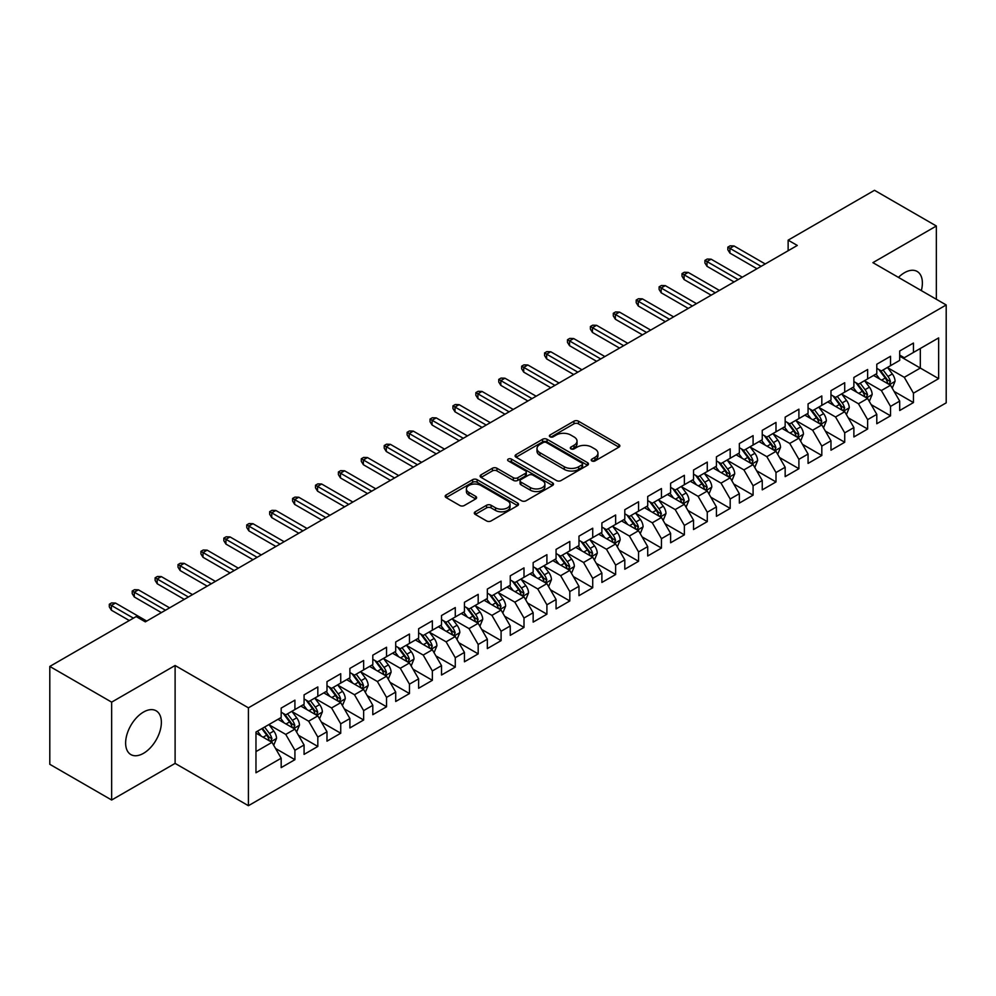 <?xml version="1.0" encoding="UTF-8"?>
<svg xmlns="http://www.w3.org/2000/svg" width="996" height="996" viewBox="0 0 996 996"><rect width="100%" height="100%" fill="white"/><g stroke="black" fill="none" stroke-linecap="round" stroke-linejoin="round"><path stroke-width="1.49" d="M591.873 460.936A2.229 1.282 0 0 0 595.023 460.936L618.914 447.142A3.175 1.83 0 0 0 619.848 445.847A3.175 1.83 0 0 0 618.914 444.552L578.439 421.184A3.175 1.83 0 0 0 573.945 421.184L550.053 434.978A2.229 1.282 0 0 0 549.394 435.887A2.229 1.282 0 0 0 550.053 436.796A2.229 1.282 0 0 0 553.203 436.796L556.291 435.003A10.172 5.876 0 0 1 570.683 435.003L574.057 436.958A10.172 5.876 0 0 1 577.033 441.104A10.172 5.876 0 0 1 574.057 445.262L570.957 447.042A2.229 1.282 0 0 0 570.31 447.951A2.229 1.282 0 0 0 570.957 448.86A2.229 1.282 0 0 0 574.107 448.86L577.207 447.08A10.172 5.876 0 0 1 591.587 447.08L594.961 449.022A10.172 5.876 0 0 1 597.949 453.18A10.172 5.876 0 0 1 594.961 457.338L591.873 459.119A2.229 1.282 0 0 0 591.226 460.028A2.229 1.282 0 0 0 591.873 460.936L591.873 459.119M143.499 753.325A25.274 14.591 120 0 0 160.007 731.064A25.274 14.591 120 0 0 156.135 710.808A25.274 14.591 120 0 0 143.499 712.065A25.274 14.591 120 0 0 126.99 734.326A25.274 14.591 120 0 0 130.862 754.582A25.274 14.591 120 0 0 143.499 753.325M921.325 290.608A25.274 14.591 120 0 0 917.142 271.447A25.274 14.591 120 0 0 904.505 272.692A25.274 14.591 120 0 0 898.454 277.398M475.229 511.795A3.175 1.83 0 0 0 474.295 513.089A3.175 1.83 0 0 0 475.229 514.397L486.583 520.945A3.175 1.83 0 0 0 491.078 520.945L517.609 505.632A3.175 1.83 0 0 0 518.543 504.337A3.175 1.83 0 0 0 517.609 503.03L477.134 479.661A3.175 1.83 0 0 0 472.639 479.661L446.108 494.987A3.175 1.83 0 0 0 445.175 496.282A3.175 1.83 0 0 0 446.108 497.577L459.828 505.495A3.175 1.83 0 0 0 464.323 505.495L475.677 498.946A3.175 1.83 0 0 0 476.611 497.651A3.175 1.83 0 0 0 475.677 496.344L468.879 492.422A8.503 4.905 0 0 1 466.389 488.949A8.503 4.905 0 0 1 471.631 484.405A8.503 4.905 0 0 1 480.906 485.475L507.549 500.864A8.503 4.905 0 0 1 510.039 504.337A8.503 4.905 0 0 1 504.798 508.869A8.503 4.905 0 0 1 495.522 507.811L491.078 505.246A3.175 1.83 0 0 0 486.583 505.246L475.229 511.795L475.229 514.397M111.652 702.143L111.652 800.012L175.109 763.384L175.109 665.502L111.652 702.143L49.8 666.436L136.166 616.574L145.329 621.865L797.298 245.452L788.135 240.161L788.135 250.743M175.109 665.502L248.415 707.832L946.2 304.963L946.2 402.845L248.415 805.702L248.415 707.832M936.352 299.273L936.352 226.005L872.894 262.645L946.2 304.963M936.352 226.005L874.5 190.298L788.135 240.161M556.515 480.57A3.175 1.83 0 0 0 561.009 480.57L587.54 465.257A3.175 1.83 0 0 0 588.474 463.962A3.175 1.83 0 0 0 587.54 462.654L547.065 439.286A3.175 1.83 0 0 0 542.571 439.286L516.04 454.612A3.175 1.83 0 0 0 515.106 455.907A3.175 1.83 0 0 0 516.04 457.201L556.515 480.57M509.168 461.422A2.229 1.282 0 0 1 511.434 461.733L511.434 459.094L552.581 482.848A3.175 1.83 0 0 1 553.515 484.143A3.175 1.83 0 0 1 552.581 485.438L526.05 500.764A3.175 1.83 0 0 1 521.543 500.764L481.068 477.395L481.068 474.793A3.175 1.83 0 0 0 480.147 476.1A3.175 1.83 0 0 0 481.068 477.395M481.068 474.793L492.435 468.245A3.175 1.83 0 0 1 496.929 468.245L513.338 477.719A3.175 1.83 0 0 0 517.833 477.719L525.378 473.374A3.175 1.83 0 0 0 526.299 472.067A3.175 1.83 0 0 0 525.378 470.772L508.284 460.911A2.229 1.282 0 0 1 507.624 460.003A2.229 1.282 0 0 1 509.006 458.807A2.229 1.282 0 0 1 511.434 459.094M899.699 356.157L920.316 368.059L920.316 348.476L938.643 337.905L913.444 352.447L913.444 343.06L899.699 350.99L899.699 360.378L890.536 365.669L890.536 356.282L876.791 364.225L876.791 373.612L867.628 378.903L867.628 369.504L853.883 377.447L853.883 386.834L844.72 392.125L844.72 382.738L830.975 390.669L830.975 400.056L821.812 405.347L821.812 395.96L808.067 403.903L808.067 413.29L798.904 418.581L798.904 409.182L785.159 417.125L785.159 426.512L775.996 431.803L775.996 422.416L762.251 430.347L762.251 439.734L753.088 445.025L753.088 435.638L739.343 443.569L739.343 452.968L730.18 458.26L730.18 448.86L716.435 456.803L716.435 466.19L707.272 471.482L707.272 462.094L693.527 470.025L693.527 479.412L684.364 484.703L684.364 475.316L670.619 483.247L670.619 492.647L661.456 497.938L661.456 488.538L647.711 496.481L647.711 505.868L638.548 511.16L638.548 501.772L624.803 509.703L624.803 519.09L615.64 524.382L615.64 514.994L601.883 522.925L601.883 532.325L592.72 537.616L592.72 528.216L578.975 536.159L578.975 545.547L569.812 550.838L569.812 541.451L556.067 549.381L556.067 558.768L546.904 564.06L546.904 554.672L533.159 562.603L533.159 572.003L523.996 577.294L523.996 567.894L510.251 575.837L510.251 585.225L501.088 590.516L501.088 581.129L487.343 589.059L487.343 598.447L478.18 603.738L478.18 594.351L464.435 602.281L464.435 611.681L455.272 616.972L455.272 607.572L441.527 615.516L441.527 624.903L432.364 630.194L432.364 620.807L418.619 628.737L418.619 638.125L409.456 643.416L409.456 634.029L395.711 641.959L395.711 651.359L386.548 656.65L386.548 647.251L372.803 655.194L372.803 664.581L363.64 669.872L363.64 660.485L349.895 668.416L349.895 677.803L340.732 683.094L340.732 673.707L326.987 681.638L326.987 691.037L317.824 696.328L317.824 686.929L304.079 694.872L304.079 704.259L294.916 709.55L294.916 700.163L281.171 708.094L281.171 717.481L255.972 732.035L255.972 772.772L281.171 758.217L272.008 742.344L255.972 733.093M938.643 337.905L938.643 378.642L913.444 393.183L904.281 377.31L887.673 367.723M894.084 391.403L913.444 402.571L913.444 393.183M913.444 402.571L899.699 410.514L899.699 401.114L890.536 406.405L881.373 390.544L864.765 380.945M871.176 404.625L890.536 415.805L890.536 406.405M890.536 415.805L876.791 423.736L876.791 414.348L867.628 419.64L858.465 403.766L841.857 394.179M848.268 417.847L867.628 429.027L867.628 419.64M867.628 429.027L853.883 436.958L853.883 427.57L844.72 432.862L835.557 416.988L818.949 407.401M825.36 431.081L844.72 442.249L844.72 432.862M844.72 442.249L830.975 450.192L830.975 440.792L821.812 446.084L812.649 430.222L796.041 420.623M802.452 444.303L821.812 455.483L821.812 446.084M821.812 455.483L808.067 463.414L808.067 454.027L798.904 459.318L789.741 443.444L773.133 433.858M779.544 457.525L798.904 468.705L798.904 459.318M798.904 468.705L785.159 476.636L785.159 467.249L775.996 472.54L766.833 456.666L750.225 447.08M756.636 470.759L775.996 481.927L775.996 472.54M775.996 481.927L762.251 489.87L762.251 480.47L753.088 485.762L743.925 469.9L727.317 460.301M733.728 483.981L753.088 495.161L753.088 485.762M753.088 495.161L739.343 503.092L739.343 493.705L730.18 498.996L721.017 483.122L704.409 473.536M710.82 497.203L730.18 508.383L730.18 498.996M730.18 508.383L716.435 516.314L716.435 506.927L707.272 512.218L698.109 496.344L681.501 486.758M687.912 510.438L707.272 521.605L707.272 512.218M707.272 521.605L693.527 529.548L693.527 520.149L684.364 525.44L675.201 509.579L658.593 499.98M665.004 523.659L684.364 534.84L684.364 525.44M684.364 534.84L670.619 542.77L670.619 533.383L661.456 538.674L652.293 522.8L635.672 513.214M642.096 536.881L661.456 548.061L661.456 538.674M661.456 548.061L647.711 555.992L647.711 546.605L638.548 551.896L629.385 536.022L612.764 526.436M619.188 550.116L638.548 561.283L638.548 551.896M638.548 561.283L624.803 569.226L624.803 559.827L615.64 565.118L606.464 549.257L589.856 539.658M596.28 563.338L615.64 574.518L615.64 565.118M615.64 574.518L601.883 582.448L601.883 573.061L592.72 578.352L583.556 562.479L566.948 552.892M573.372 576.56L592.72 587.74L592.72 578.352M592.72 587.74L578.975 595.67L578.975 586.283L569.812 591.574L560.648 575.7L544.04 566.114M550.464 589.794L569.812 600.962L569.812 591.574M569.812 600.962L556.067 608.905L556.067 599.505L546.904 604.796L537.74 588.935L521.132 579.336M527.556 603.016L546.904 614.196L546.904 604.796M546.904 614.196L533.159 622.127L533.159 612.739L523.996 618.03L514.832 602.157L498.224 592.57M504.648 616.238L523.996 627.418L523.996 618.03M523.996 627.418L510.251 635.348L510.251 625.961L501.088 631.252L491.924 615.379L475.316 605.792M481.74 629.472L501.088 640.64L501.088 631.252M501.088 640.64L487.343 648.583L487.343 639.183L478.18 644.474L469.016 628.601L452.408 619.014M458.832 642.694L478.18 653.874L478.18 644.474M478.18 653.874L464.435 661.805L464.435 652.417L455.272 657.709L446.108 641.835L429.5 632.248M435.924 655.916L455.272 667.096L455.272 657.709M455.272 667.096L441.527 675.027L441.527 665.639L432.364 670.931L423.2 655.057L406.592 645.47M413.016 669.15L432.364 680.318L432.364 670.931M432.364 680.318L418.619 688.261L418.619 678.861L409.456 684.152L400.292 668.279L383.684 658.692M390.108 682.372L409.456 693.552L409.456 684.152M409.456 693.552L395.711 701.483L395.711 692.096L386.548 697.387L377.384 681.513L360.776 671.927M367.188 695.594L386.548 706.774L386.548 697.387M386.548 706.774L372.803 714.705L372.803 705.317L363.64 710.609L354.476 694.735L337.868 685.148M344.28 708.828L363.64 719.996L363.64 710.609M363.64 719.996L349.895 727.939L349.895 718.539L340.732 723.831L331.568 707.957L314.96 698.37M321.372 722.05L340.732 733.23L340.732 723.831M340.732 733.23L326.987 741.161L326.987 731.774L317.824 737.065L308.66 721.191L292.052 711.605M298.464 735.272L317.824 746.452L317.824 737.065M317.824 746.452L304.079 754.383L304.079 744.996L294.916 750.287L285.752 734.413L269.144 724.827M275.556 748.494L294.916 759.674L294.916 750.287M294.916 759.674L281.171 767.617L281.171 758.217M281.171 712.19L285.752 714.842L294.916 709.55M255.972 751.607L272.008 742.344M304.079 698.968L308.66 701.607L317.824 696.328M285.752 734.413L294.916 729.122L277.971 719.336M304.079 744.996L294.916 729.122M326.987 685.746L331.568 688.385L340.732 683.094M308.66 721.191L317.824 715.9L300.879 706.114M326.987 731.774L317.824 715.9M349.895 672.512L354.476 675.163L363.64 669.872M331.568 707.957L340.732 702.678L323.787 692.88M349.895 718.539L340.732 702.678M372.803 659.29L377.384 661.942L386.548 656.65M354.476 694.735L363.64 689.444L346.695 679.658M372.803 705.317L363.64 689.444M395.711 646.068L400.292 648.707L409.456 643.416M377.384 681.513L386.548 676.222L369.603 666.436M395.711 692.096L386.548 676.222M418.619 632.834L423.2 635.485L432.364 630.194M400.292 668.279L409.456 663L392.511 653.202M418.619 678.861L409.456 663M441.527 619.612L446.108 622.263L455.272 616.972M423.2 655.057L432.364 649.765L415.419 639.98M441.527 665.639L432.364 649.765M464.435 606.39L469.016 609.029L478.18 603.738M446.108 641.835L455.272 636.544L438.327 626.758M464.435 652.417L455.272 636.544M487.343 593.155L491.924 595.807L501.088 590.516M469.016 628.601L478.18 623.322L461.235 613.524M487.343 639.183L478.18 623.322M510.251 579.933L514.832 582.585L523.996 577.294M491.924 615.379L501.088 610.087L484.143 600.302M510.251 625.961L501.088 610.087M533.159 566.712L537.74 569.351L546.904 564.06M514.832 602.157L523.996 596.865L507.051 587.08M533.159 612.739L523.996 596.865M556.067 553.477L560.648 556.129L569.812 550.838M537.74 588.935L546.904 583.644L529.959 573.845M556.067 599.505L546.904 583.644M578.975 540.255L583.556 542.907L592.72 537.616M560.648 575.7L569.812 570.409L552.867 560.624M578.975 586.283L569.812 570.409M601.883 527.033L606.464 529.673L615.64 524.382M583.556 562.479L592.72 557.187L575.775 547.402M601.883 573.061L592.72 557.187M624.803 513.799L629.385 516.451L638.548 511.16M606.464 549.257L615.64 543.965L598.683 534.167M624.803 559.827L615.64 543.965M647.711 500.577L652.293 503.229L661.456 497.938M629.385 536.022L638.548 530.731L621.591 520.945M647.711 546.605L638.548 530.731M670.619 487.355L675.201 489.995L684.364 484.703M652.293 522.8L661.456 517.509L644.499 507.723M670.619 533.383L661.456 517.509M693.527 474.121L698.109 476.773L707.272 471.482M675.201 509.579L684.364 504.287L667.407 494.489M693.527 520.149L684.364 504.287M716.435 460.899L721.017 463.551L730.18 458.26M698.109 496.344L707.272 491.053L690.315 481.267M716.435 506.927L707.272 491.053M739.343 447.677L743.925 450.317L753.088 445.025M721.017 483.122L730.18 477.831L713.223 468.045M739.343 493.705L730.18 477.831M762.251 434.455L766.833 437.095L775.996 431.803M743.925 469.9L753.088 464.609L736.131 454.811M762.251 480.47L753.088 464.609M785.159 421.221L789.741 423.873L798.904 418.581M766.833 456.666L775.996 451.375L759.039 441.589M785.159 467.249L775.996 451.375M808.067 407.999L812.649 410.638L821.812 405.347M789.741 443.444L798.904 438.153L781.947 428.367M808.067 454.027L798.904 438.153M830.975 394.777L835.557 397.416L844.72 392.125M812.649 430.222L821.812 424.931L804.855 415.145M830.975 440.792L821.812 424.931M853.883 381.543L858.465 384.195L867.628 378.903M835.557 416.988L844.72 411.697L827.763 401.911M853.883 427.57L844.72 411.697M876.791 368.321L881.373 370.96L890.536 365.669M858.465 403.766L867.628 398.475L850.671 388.689M876.791 414.348L867.628 398.475M899.699 355.099L904.281 357.738L913.444 352.447M881.373 390.544L890.536 385.253L873.579 375.467M899.699 401.114L890.536 385.253M49.8 666.436L49.8 764.306L111.652 800.012M175.109 763.384L248.415 805.702M904.281 377.31L920.316 368.059L938.643 378.642M592.769 461.248L594.961 459.978A10.172 5.876 0 0 0 597.949 455.832L597.949 453.18M577.033 441.104L577.033 443.755A10.172 5.876 0 0 1 574.057 447.914L571.853 449.184M618.914 444.552L618.914 447.142L578.439 423.823A3.175 1.83 0 0 0 573.945 423.823L550.937 437.107M587.54 462.654L587.54 465.257L547.065 441.938A3.175 1.83 0 0 0 542.571 441.938L516.077 457.226L516.04 454.612M581.925 464.871A2.229 1.282 0 0 0 582.573 463.962A2.229 1.282 0 0 0 581.925 463.053L546.393 442.535A2.229 1.282 0 0 0 543.243 442.535L539.981 444.415A10.172 5.876 0 0 0 537.006 448.574A10.172 5.876 0 0 0 539.981 452.732L564.271 466.75A10.172 5.876 0 0 0 578.664 466.75L581.925 464.871L581.925 467.51A2.229 1.282 0 0 0 582.573 466.601L582.573 463.962M537.006 448.574L537.006 451.213A10.172 5.876 0 0 0 539.981 455.371L539.981 452.732M581.925 467.51L578.664 469.39A10.172 5.876 0 0 1 564.271 469.39L539.981 455.371M481.118 477.42L492.435 470.884L492.435 468.245M526.299 472.067L526.299 474.719A3.175 1.83 0 0 1 525.378 476.013L517.833 480.358A3.175 1.83 0 0 1 513.338 480.358L496.929 470.884A3.175 1.83 0 0 0 492.435 470.884M511.434 461.733L552.531 485.463M530.37 487.554A8.503 4.905 0 0 0 539.645 488.613A8.503 4.905 0 0 0 544.899 484.081A8.503 4.905 0 0 0 542.409 480.607L533.022 475.192A3.175 1.83 0 0 0 528.515 475.192L520.983 479.537A3.175 1.83 0 0 0 520.061 480.831A3.175 1.83 0 0 0 520.983 482.126L530.37 487.554L530.37 490.194A8.503 4.905 0 0 0 539.645 491.265A8.503 4.905 0 0 0 544.899 486.72L544.899 484.081M520.061 480.831L520.061 483.483A3.175 1.83 0 0 0 520.983 484.778L520.983 482.126M530.37 490.194L520.983 484.778M510.039 504.337L510.039 506.976A8.503 4.905 0 0 1 504.798 511.508A8.503 4.905 0 0 1 495.522 510.45L491.078 507.885A3.175 1.83 0 0 0 486.583 507.885L475.266 514.422M466.389 488.949L466.389 491.588A8.503 4.905 0 0 0 468.879 495.062L468.879 492.422M475.64 498.971L468.879 495.062M517.571 505.657L477.134 482.313A3.175 1.83 0 0 0 472.639 482.313L446.146 497.602M892.229 388.191L895.068 381.256A8.591 4.955 -120 0 0 892.329 373.948L887.461 367.449M879.705 379.003L876.007 374.06M888.918 384.319L890.436 381.617A8.591 4.955 -120 0 0 887.971 376.451L883.103 369.964M880.327 370.363L886.34 378.393A4.37 2.527 60 0 1 887.137 379.713L890.436 381.617M878.821 369.491L885.232 378.044A8.591 4.955 60 0 1 887.685 383.211L887.859 383.709M761.106 266.343L729.906 248.328L729.906 253.096L727.839 249.784L727.839 247.145L729.906 248.328L734.027 245.95L765.227 263.965M729.906 253.096L756.972 268.733M727.839 247.145L730.13 245.825L734.027 245.95M869.321 401.413L872.16 394.478A8.591 4.955 -120 0 0 869.421 387.17L864.553 380.671M856.797 392.225L853.099 387.282M866.01 397.541L867.528 394.852A8.591 4.955 -120 0 0 865.063 389.685L860.195 383.186M857.419 383.597L863.432 391.615A4.37 2.527 60 0 1 864.229 392.947L867.528 394.852M855.913 382.713L862.324 391.266A8.591 4.955 60 0 1 864.777 396.433L864.951 396.931M846.413 414.635L849.252 407.7A8.591 4.955 -120 0 0 846.513 400.392L841.645 393.893M833.889 405.447L830.191 400.517M843.102 410.763L844.62 408.074A8.591 4.955 -120 0 0 842.155 402.907L837.287 396.408M834.511 396.819L840.524 404.837A4.37 2.527 60 0 1 841.321 406.169L844.62 408.074M833.005 395.947L839.404 404.5A8.591 4.955 60 0 1 841.869 409.655L842.043 410.153M738.198 279.577L706.998 261.562L706.998 266.318L704.931 263.019L704.931 260.367L706.998 261.562L711.119 259.184L742.319 277.187M706.998 266.318L734.064 281.955M704.931 260.367L707.222 259.047L711.119 259.184M715.29 292.799L684.078 274.784L684.078 279.552L682.023 276.241L682.023 273.589L684.078 274.784L688.211 272.406L719.411 290.421M684.078 279.552L711.156 295.177M682.023 273.589L684.314 272.269L688.211 272.406M823.505 427.869L826.344 420.935A8.591 4.955 -120 0 0 823.605 413.626L818.737 407.127M810.981 418.681L807.283 413.738M820.194 423.997L821.712 421.296A8.591 4.955 -120 0 0 819.247 416.129L814.379 409.642M811.603 410.041L817.616 418.071A4.37 2.527 60 0 1 818.413 419.391L821.712 421.296M810.097 409.169L816.496 417.722A8.591 4.955 60 0 1 818.961 422.889L819.135 423.387M800.597 441.091L803.436 434.156A8.591 4.955 -120 0 0 800.697 426.848L795.829 420.349M788.073 431.903L784.375 426.96M797.286 437.219L798.804 434.53A8.591 4.955 -120 0 0 796.339 429.363L791.471 422.864M788.695 423.275L794.708 431.293A4.37 2.527 60 0 1 795.505 432.625L798.804 434.53M787.189 422.391L793.588 430.944A8.591 4.955 60 0 1 796.053 436.111L796.227 436.609M692.382 306.021L661.17 288.006L661.17 292.774L659.115 289.463L659.115 286.823L661.17 288.006L665.303 285.628L696.503 303.643M661.17 292.774L688.248 308.411M659.115 286.823L661.406 285.503L665.303 285.628M669.474 319.255L638.262 301.24L638.262 305.996L636.207 302.697L636.207 300.045L638.262 301.24L642.395 298.862L673.595 316.865M638.262 305.996L665.34 321.633M636.207 300.045L638.498 298.725L642.395 298.862M777.689 454.313L780.528 447.378A8.591 4.955 -120 0 0 777.789 440.07L772.921 433.571M765.165 445.125L761.467 440.195M774.378 450.441L775.896 447.752A8.591 4.955 -120 0 0 773.431 442.585L768.563 436.086M765.787 436.497L771.8 444.515A4.37 2.527 60 0 1 772.597 445.847L775.896 447.752M764.281 435.625L770.68 444.179A8.591 4.955 60 0 1 773.145 449.333L773.319 449.831M646.566 332.477L615.354 314.462L615.354 319.23L613.299 315.919L613.299 313.267L615.354 314.462L619.487 312.084L650.687 330.099M615.354 319.23L642.432 334.855M613.299 313.267L615.59 311.947L619.487 312.084M754.781 467.535L757.62 460.613A8.591 4.955 -120 0 0 754.881 453.305L750.013 446.806M742.257 458.359L738.559 453.417M751.47 463.675L752.988 460.974A8.591 4.955 -120 0 0 750.523 455.807L745.655 449.321M742.879 449.719L748.892 457.749A4.37 2.527 60 0 1 749.689 459.069L752.988 460.974M741.373 448.847L747.772 457.401A8.591 4.955 60 0 1 750.237 462.567L750.411 463.065M623.645 345.699L592.446 327.684L592.446 332.452L590.391 329.141L590.391 326.501L592.446 327.684L596.579 325.306L627.779 343.321M592.446 332.452L619.524 348.077M590.391 326.501L592.682 325.182L596.579 325.306M731.873 480.769L734.712 473.835A8.591 4.955 -120 0 0 731.973 466.526L727.105 460.028M719.349 471.581L715.651 466.638M728.562 476.897L730.08 474.208A8.591 4.955 -120 0 0 727.615 469.041L722.747 462.542M719.971 462.941L725.984 470.971A4.37 2.527 60 0 1 726.781 472.303L730.08 474.208M718.465 462.069L724.864 470.622A8.591 4.955 60 0 1 727.329 475.789L727.503 476.287M600.737 358.934L569.538 340.918L569.538 345.674L567.483 342.375L567.483 339.723L569.538 340.918L573.671 338.54L604.871 356.543M569.538 345.674L596.616 361.311M567.483 339.723L569.774 338.403L573.671 338.54M708.965 493.991L711.804 487.056A8.591 4.955 -120 0 0 709.065 479.748L704.197 473.249M696.441 484.803L692.743 479.873M705.654 490.119L707.172 487.43A8.591 4.955 -120 0 0 704.707 482.263L699.839 475.764M697.063 476.175L703.076 484.193A4.37 2.527 60 0 1 703.873 485.525L707.172 487.43M695.557 475.304L701.956 483.857A8.591 4.955 60 0 1 704.421 489.011L704.595 489.509M577.829 372.155L546.63 354.14L546.63 358.896L544.575 355.597L544.575 352.945L546.63 354.14L550.763 351.762L581.963 369.777M546.63 358.896L573.708 374.533M544.575 352.945L546.866 351.625L550.763 351.762M686.057 507.213L688.896 500.291A8.591 4.955 -120 0 0 686.157 492.983L681.289 486.484M673.533 498.037L669.835 493.095M682.746 503.354L684.264 500.652A8.591 4.955 -120 0 0 681.799 495.485L676.931 488.999M674.155 489.397L680.168 497.427A4.37 2.527 60 0 1 680.965 498.747L684.264 500.652M672.649 488.526L679.048 497.079A8.591 4.955 60 0 1 681.513 502.245L681.687 502.743M554.921 385.377L523.722 367.362L523.722 372.13L521.667 368.819L521.667 366.179L523.722 367.362L527.855 364.984L559.055 382.999M523.722 372.13L550.8 387.755M521.667 366.179L523.958 364.86L527.855 364.984M663.149 520.447L665.988 513.513A8.591 4.955 -120 0 0 663.249 506.205L658.381 499.706M650.625 511.259L646.927 506.317M659.838 516.575L661.356 513.874A8.591 4.955 -120 0 0 658.891 508.719L654.023 502.221M651.247 502.619L657.26 510.649A4.37 2.527 60 0 1 658.057 511.981L661.356 513.874M649.741 501.747L656.14 510.301A8.591 4.955 60 0 1 658.605 515.467L658.779 515.965M532.013 398.612L500.814 380.596L500.814 385.352L498.759 382.053L498.759 379.401L500.814 380.596L504.947 378.206L536.147 396.221M500.814 385.352L527.892 400.99M498.759 379.401L501.05 378.082L504.947 378.206M640.241 533.669L643.08 526.735A8.591 4.955 -120 0 0 640.341 519.426L635.473 512.928M627.717 524.481L624.019 519.551M636.93 529.797L638.436 527.108A8.591 4.955 -120 0 0 635.983 521.941L631.115 515.442M628.339 515.853L634.352 523.871A4.37 2.527 60 0 1 635.149 525.203L638.436 527.108M626.833 514.982L633.232 523.535A8.591 4.955 60 0 1 635.697 528.689L635.871 529.187M509.105 411.834L477.906 393.818L477.906 398.574L475.851 395.275L475.851 392.623L477.906 393.818L482.039 391.44L513.239 409.456M477.906 398.574L504.984 414.212M475.851 392.623L478.142 391.304L482.039 391.44M617.333 546.891L620.172 539.969A8.591 4.955 -120 0 0 617.433 532.661L612.565 526.162M604.809 537.716L601.111 532.773M614.022 543.032L615.528 540.33A8.591 4.955 -120 0 0 613.075 535.163L608.207 528.677M605.431 529.075L611.444 537.105A4.37 2.527 60 0 1 612.241 538.425L615.528 540.33M603.925 528.204L610.324 536.757A8.591 4.955 60 0 1 612.789 541.924L612.963 542.422M486.197 425.055L454.998 407.04L454.998 411.809L452.943 408.497L452.943 405.858L454.998 407.04L459.119 404.662L490.331 422.678M454.998 411.809L482.076 427.433M452.943 405.858L455.234 404.538L459.119 404.662M594.425 560.125L597.264 553.191A8.591 4.955 -120 0 0 594.525 545.883L589.657 539.384M581.901 550.937L578.203 545.995M591.114 556.254L592.62 553.552A8.591 4.955 -120 0 0 590.167 548.398L585.299 541.899M582.523 542.297L588.536 550.327A4.37 2.527 60 0 1 589.333 551.66L592.62 553.552M581.017 541.426L587.416 549.979A8.591 4.955 60 0 1 589.881 555.145L590.055 555.644M463.289 438.29L432.09 420.275L432.09 425.031L430.035 421.731L430.035 419.079L432.09 420.275L436.211 417.884L467.423 435.899M432.09 425.031L459.168 440.668M430.035 419.079L432.326 417.76L436.211 417.884M571.517 573.347L574.356 566.413A8.591 4.955 -120 0 0 571.617 559.105L566.749 552.606M558.993 564.159L555.295 559.229M568.206 569.475L569.712 566.786A8.591 4.955 -120 0 0 567.259 561.62L562.391 555.121M559.615 555.531L565.628 563.549A4.37 2.527 60 0 1 566.425 564.881L569.712 566.786M558.109 554.66L564.508 563.213A8.591 4.955 60 0 1 566.973 568.367L567.147 568.865M440.381 451.512L409.182 433.497L409.182 438.252L407.127 434.953L407.127 432.301L409.182 433.497L413.303 431.119L444.515 449.134M409.182 438.252L436.26 453.89M407.127 432.301L409.418 430.982L413.303 431.119M548.609 586.569L551.448 579.647A8.591 4.955 -120 0 0 548.709 572.339L543.841 565.84M536.085 577.394L532.387 572.451M545.285 582.71L546.804 580.008A8.591 4.955 -120 0 0 544.351 574.841L539.483 568.355M536.707 568.753L542.72 576.784A4.37 2.527 60 0 1 543.517 578.103L546.804 580.008M535.201 567.882L541.6 576.435A8.591 4.955 60 0 1 544.065 581.602L544.239 582.1M417.473 464.734L386.274 446.718L386.274 451.487L384.219 448.175L384.219 445.536L386.274 446.718L390.395 444.341L421.607 462.356M386.274 451.487L413.352 467.112M384.219 445.536L386.51 444.204L390.395 444.341M525.701 599.804L528.54 592.869A8.591 4.955 -120 0 0 525.801 585.561L520.933 579.062M513.177 590.616L509.479 585.673M522.377 595.932L523.896 593.23A8.591 4.955 -120 0 0 521.443 588.076L516.575 581.577M513.799 581.975L519.812 590.005A4.37 2.527 60 0 1 520.609 591.338L523.896 593.23M512.293 581.104L518.692 589.657A8.591 4.955 60 0 1 521.157 594.824L521.331 595.322M394.565 477.968L363.366 459.953L363.366 464.709L361.311 461.409L361.311 458.758L363.366 459.953L367.487 457.562L398.686 475.578M363.366 464.709L390.444 480.346M361.311 458.758L363.602 457.438L367.487 457.562M502.793 613.026L505.632 606.091A8.591 4.955 -120 0 0 502.893 598.783L498.025 592.284M490.269 603.837L486.571 598.907M499.469 609.154L500.988 606.464A8.591 4.955 -120 0 0 498.535 601.298L493.667 594.799M490.891 595.21L496.904 603.227A4.37 2.527 60 0 1 497.701 604.56L500.988 606.464M489.385 594.338L495.784 602.879A8.591 4.955 60 0 1 498.249 608.046L498.423 608.544M371.657 491.19L340.458 473.175L340.458 477.931L338.403 474.631L338.403 471.98L340.458 473.175L344.579 470.797L375.778 488.812M340.458 477.931L367.536 493.568M338.403 471.98L340.694 470.66L344.579 470.797M479.885 626.247L482.724 619.325A8.591 4.955 -120 0 0 479.985 612.005L475.117 605.518M467.361 617.072L463.663 612.129M476.561 622.388L478.08 619.686A8.591 4.955 -120 0 0 475.627 614.52L470.759 608.033M467.983 608.432L473.996 616.462A4.37 2.527 60 0 1 474.793 617.781L478.08 619.686M466.477 607.56L472.876 616.113A8.591 4.955 60 0 1 475.341 621.28L475.515 621.765M348.749 504.412L317.55 486.397L317.55 491.165L315.495 487.853L315.495 485.214L317.55 486.397L321.671 484.019L352.87 502.034M317.55 491.165L344.628 506.79M315.495 485.214L317.786 483.882L321.671 484.019M456.977 639.482L459.816 632.547A8.591 4.955 -120 0 0 457.077 625.239L452.209 618.74M444.453 630.294L440.755 625.351M453.653 635.61L455.172 632.908A8.591 4.955 -120 0 0 452.719 627.754L447.851 621.255M445.075 621.653L451.088 629.684A4.37 2.527 60 0 1 451.885 631.016L455.172 632.908M443.569 620.782L449.968 629.335A8.591 4.955 60 0 1 452.433 634.502L452.595 635M325.841 517.646L294.642 499.631L294.642 504.387L292.587 501.075L292.587 498.436L294.642 499.631L298.763 497.241L329.962 515.256M294.642 504.387L321.72 520.024M292.587 498.436L294.878 497.116L298.763 497.241M434.069 652.704L436.908 645.769A8.591 4.955 -120 0 0 434.169 638.461L429.301 631.962M421.545 643.516L417.847 638.585M430.745 648.832L432.264 646.143A8.591 4.955 -120 0 0 429.811 640.976L424.943 634.477M422.167 634.888L428.18 642.906A4.37 2.527 60 0 1 428.977 644.238L432.264 646.143M420.661 634.016L427.06 642.557A8.591 4.955 60 0 1 429.525 647.724L429.687 648.222M302.933 530.868L271.734 512.853L271.734 517.609L269.679 514.31L269.679 511.658L271.734 512.853L275.855 510.475L307.054 528.49M271.734 517.609L298.812 533.246M269.679 511.658L271.97 510.338L275.855 510.475M411.149 665.926L414 659.003A8.591 4.955 -120 0 0 411.261 651.683L406.393 645.196M398.637 656.738L394.939 651.807M407.837 662.066L409.356 659.364A8.591 4.955 -120 0 0 406.903 654.198L402.035 647.711M399.259 648.11L405.272 656.14A4.37 2.527 60 0 1 406.069 657.46L409.356 659.364M397.753 647.238L404.152 655.791A8.591 4.955 60 0 1 406.605 660.958L406.779 661.444M280.025 544.09L248.826 526.075L248.826 530.843L246.759 527.531L246.759 524.892L248.826 526.075L252.947 523.697L284.146 541.712M248.826 530.843L275.904 546.468M246.759 524.892L249.05 523.56L252.947 523.697M388.241 679.16L391.092 672.225A8.591 4.955 -120 0 0 388.34 664.917L383.485 658.418M375.729 669.972L372.031 665.029M384.929 675.288L386.448 672.586A8.591 4.955 -120 0 0 383.995 667.432L379.127 660.933M376.351 661.332L382.364 669.362A4.37 2.527 60 0 1 383.161 670.694L386.448 672.586M374.845 660.46L381.244 669.013A8.591 4.955 60 0 1 383.697 674.18L383.871 674.678M257.117 557.312L225.918 539.309L225.918 544.065L223.851 540.753L223.851 538.114L225.918 539.309L230.039 536.919L261.238 554.934M225.918 544.065L252.996 559.702M223.851 538.114L226.142 536.794L230.039 536.919M365.333 692.382L368.184 685.447A8.591 4.955 -120 0 0 365.432 678.139L360.577 671.64M352.821 683.194L349.123 678.251M362.021 688.51L363.54 685.821A8.591 4.955 -120 0 0 361.087 680.654L356.219 674.155M353.443 674.566L359.456 682.584A4.37 2.527 60 0 1 360.241 683.916L363.54 685.821M351.937 673.694L358.336 682.235A8.591 4.955 60 0 1 360.789 687.402L360.963 687.9M234.209 570.546L203.01 552.531L203.01 557.287L200.943 553.988L200.943 551.336L203.01 552.531L207.131 550.153L238.33 568.168M203.01 557.287L230.088 572.924M200.943 551.336L203.234 550.016L207.131 550.153M342.425 705.604L345.263 698.682A8.591 4.955 -120 0 0 342.524 691.361L337.669 684.875M329.913 696.416L326.215 691.485M339.113 701.732L340.632 699.043A8.591 4.955 -120 0 0 338.179 693.876L333.311 687.389M330.535 687.788L336.548 695.806A4.37 2.527 60 0 1 337.333 697.138L340.632 699.043M329.029 686.916L335.428 695.469A8.591 4.955 60 0 1 337.881 700.636L338.055 701.122M211.301 583.768L180.102 565.753L180.102 570.521L178.035 567.21L178.035 564.57L180.102 565.753L184.223 563.375L215.422 581.39M180.102 570.521L207.18 586.146M178.035 564.57L180.326 563.238L184.223 563.375M319.517 718.838L322.355 711.903A8.591 4.955 -120 0 0 319.616 704.595L314.761 698.096M307.005 709.65L303.307 704.707M316.205 714.966L317.724 712.265A8.591 4.955 -120 0 0 315.271 707.11L310.403 700.611M307.627 701.01L313.64 709.04A4.37 2.527 60 0 1 314.425 710.372L317.724 712.265M306.121 700.138L312.52 708.691A8.591 4.955 60 0 1 314.973 713.858L315.147 714.356M188.393 596.99L157.194 578.987L157.194 583.743L155.127 580.431L155.127 577.792L157.194 578.987L161.315 576.597L192.514 594.612M157.194 583.743L184.272 599.38M155.127 577.792L157.418 576.472L161.315 576.597M296.609 732.06L299.447 725.125A8.591 4.955 -120 0 0 296.708 717.817L291.853 711.318M284.097 722.872L280.399 717.929M293.297 728.188L294.816 725.499A8.591 4.955 -120 0 0 292.363 720.332L287.495 713.833M284.719 714.244L290.732 722.262A4.37 2.527 60 0 1 291.517 723.594L294.816 725.499M283.213 713.373L289.612 721.913A8.591 4.955 60 0 1 292.065 727.08L292.239 727.578M165.485 610.224L134.286 592.209L134.286 596.965L132.219 593.666L132.219 591.014L134.286 592.209L138.407 589.831L169.606 607.846M134.286 596.965L161.364 612.602M132.219 591.014L134.51 589.694L138.407 589.831M273.701 745.282L276.539 738.36A8.591 4.955 -120 0 0 273.8 731.039L268.945 724.553M261.189 736.094L257.478 731.164M270.389 741.41L271.908 738.721A8.591 4.955 -120 0 0 269.455 733.554L264.587 727.055M262.434 728.3L267.824 735.484A4.37 2.527 60 0 1 268.609 736.816L271.908 738.721M261.836 728.649L266.704 735.148A8.591 4.955 60 0 1 269.157 740.314L269.331 740.8M133.414 618.155L111.378 605.431L111.378 610.199L109.311 606.888L109.311 604.248L111.378 605.431L115.499 603.053L146.698 621.068M111.378 610.199L129.293 620.533M109.311 604.248L111.602 602.916L115.499 603.053M594.961 459.978L594.961 457.338M570.957 448.86L570.957 447.042M574.057 447.914L574.057 445.262M550.053 436.796L550.053 434.978M573.945 423.823L573.945 421.184M578.439 423.823L578.439 421.184M542.571 441.938L542.571 439.286M547.065 441.938L547.065 439.286M564.271 469.39L564.271 466.75M578.664 469.39L578.664 466.75M496.929 470.884L496.929 468.245M513.338 480.358L513.338 477.719M517.833 480.358L517.833 477.719M525.378 476.013L525.378 473.374M552.581 485.438L552.581 482.848M486.583 507.885L486.583 505.246M491.078 507.885L491.078 505.246M495.522 510.45L495.522 507.811M475.677 498.946L475.677 496.344M446.108 497.577L446.108 494.987M472.639 482.313L472.639 479.661M477.134 482.313L477.134 479.661M517.609 505.632L517.609 503.03M889.453 384.63L895.006 381.418M887.971 376.451L892.329 373.948M881.634 380.111L885.232 378.044M866.545 397.852L872.098 394.64M865.063 389.685L869.421 387.17M858.726 393.345L862.324 391.266M843.637 411.074L849.19 407.874M842.155 402.907L846.513 400.392M835.818 406.567L839.404 404.5M820.729 424.308L826.282 421.096M819.247 416.129L823.605 413.626M812.91 419.789L816.496 417.722M797.821 437.53L803.374 434.318M796.339 429.363L800.697 426.848M790.002 433.023L793.588 430.944M774.913 450.752L780.466 447.553M773.431 442.585L777.789 440.07M767.094 446.245L770.68 444.179M752.005 463.987L757.558 460.775M750.523 455.807L754.881 453.305M744.186 459.467L747.772 457.401M729.097 477.209L734.65 473.996M727.615 469.041L731.973 466.526M721.278 472.702L724.864 470.622M706.189 490.43L711.742 487.231M704.707 482.263L709.065 479.748M698.37 485.924L701.956 483.857M683.281 503.665L688.834 500.453M681.799 495.485L686.157 492.983M675.462 499.145L679.048 497.079M660.373 516.887L665.926 513.675M658.891 508.719L663.249 506.205M652.554 512.38L656.14 510.301M637.465 530.109L643.018 526.909M635.983 521.941L640.341 519.426M629.646 525.602L633.232 523.535M614.557 543.343L620.11 540.131M613.075 535.163L617.433 532.661M606.738 538.824L610.324 536.757M591.649 556.565L597.202 553.353M590.167 548.398L594.525 545.883M583.83 552.058L587.416 549.979M568.741 569.787L574.294 566.587M567.259 561.62L571.617 559.105M560.922 565.28L564.508 563.213M545.833 583.021L551.386 579.809M544.351 574.841L548.709 572.339M538.014 578.502L541.6 576.435M522.925 596.243L528.478 593.031M521.443 588.076L525.801 585.561M515.106 591.724L518.692 589.657M500.017 609.465L505.57 606.265M498.535 601.298L502.893 598.783M492.198 604.958L495.784 602.879M477.109 622.699L482.662 619.487M475.627 614.52L479.985 612.005M469.29 618.18L472.876 616.113M454.201 635.921L459.754 632.709M452.719 627.754L457.077 625.239M446.382 631.402L449.968 629.335M431.293 649.143L436.846 645.943M429.811 640.976L434.169 638.461M423.474 644.636L427.06 642.557M408.385 662.377L413.938 659.165M406.903 654.198L411.261 651.683M400.566 657.858L404.152 655.791M385.477 675.599L391.03 672.387M383.995 667.432L388.34 664.917M377.658 671.08L381.244 669.013M362.569 688.821L368.122 685.622M361.087 680.654L365.432 678.139M354.75 684.314L358.336 682.235M339.661 702.056L345.214 698.843M338.179 693.876L342.524 691.361M331.842 697.536L335.428 695.469M316.753 715.277L322.306 712.065M315.271 707.11L319.616 704.595M308.934 710.758L312.52 708.691M293.845 728.499L299.398 725.3M292.363 720.332L296.708 717.817M286.026 723.992L289.612 721.913M270.937 741.734L276.49 738.522M269.455 733.554L273.8 731.039M263.118 737.214L266.704 735.148"/></g></svg>
